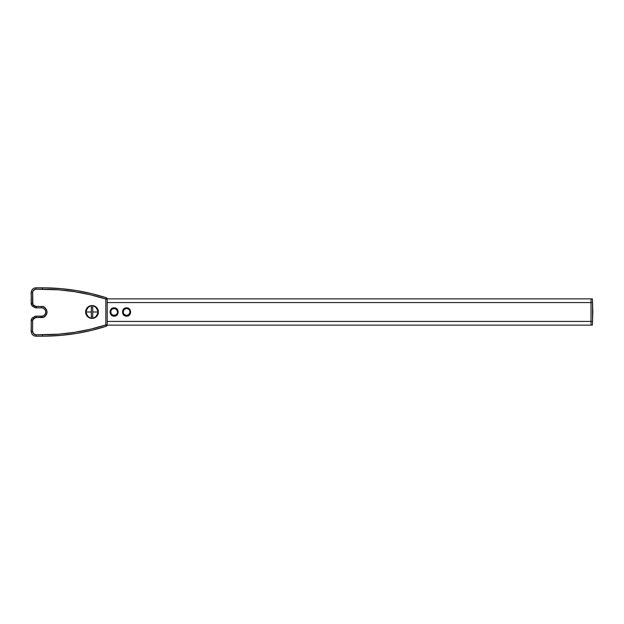 <?xml version="1.0" encoding="UTF-8"?>
<svg xmlns="http://www.w3.org/2000/svg" width="624" height="624" viewBox="0 0 624 624"><rect width="100%" height="100%" fill="white"/><g stroke="black" fill="none" stroke-linecap="round" stroke-linejoin="round"><path stroke-width="0.94" d="M114.137 307.85L114.137 308.545A3.455 3.455 0 0 1 117.593 312A3.455 3.455 0 0 1 114.137 315.455L114.137 316.15L114.137 315.455A3.455 3.455 0 0 1 110.682 312A3.455 3.455 0 0 1 114.137 308.545L114.137 307.85C119.48 307.593 119.48 316.407 114.137 316.15C108.787 316.407 108.787 307.593 114.137 307.85M116.056 309.13L114.137 308.545L112.211 309.13M117.008 313.919L116.056 314.87L117.328 313.326L117.593 312L116.579 309.559M112.211 314.87L111.259 313.919L113.459 315.393L116.056 314.87M111.688 309.559L110.744 311.329L111.259 313.919M126.571 307.85L126.571 308.545A3.455 3.455 0 0 1 130.026 312A3.455 3.455 0 0 1 126.571 315.455L126.571 316.15L126.571 315.455A3.455 3.455 0 0 1 123.115 312A3.455 3.455 0 0 1 126.571 308.545L126.571 307.85C131.921 307.593 131.921 316.407 126.571 316.15C121.228 316.407 121.228 307.593 126.571 307.85M128.497 309.13L126.571 308.545L124.652 309.13M129.449 313.919L128.497 314.87L129.964 312.671L129.769 310.674L129.02 309.559M124.652 314.87L123.7 313.919L125.9 315.393L128.497 314.87M124.129 309.559L123.115 312L123.7 313.919M591.006 325.127L107.219 325.127L591.006 325.127L591.006 302.585L591.006 321.415L107.219 321.415L591.006 321.415L591.006 298.873L591.006 302.585L107.219 302.585L591.006 302.585L591.006 298.873L591.006 302.585L592.543 302.585L592.387 298.873L592.543 302.585L591.006 302.585L591.006 325.127L592.387 325.127L592.41 324.519M92.017 305.604A6.396 6.396 0 0 0 86.705 315.549A6.396 6.396 0 0 0 92.017 318.396A6.396 6.396 0 0 1 85.628 312A6.396 6.396 0 0 1 92.017 305.604L89.575 306.095L87.5 307.476L86.112 309.551L85.628 312L86.112 314.449L87.5 316.524L89.575 317.905L92.017 318.396L94.466 317.905L96.541 316.524L97.921 314.449L98.413 312L97.921 309.551L96.541 307.476L94.466 306.095L92.017 305.604A6.396 6.396 0 0 1 98.413 312A6.396 6.396 0 0 1 92.017 318.396M31.2 303.467L32.581 303.467L31.2 303.467A3.455 3.455 0 0 0 32.932 306.454L33.618 305.261A2.075 2.075 0 0 1 32.581 303.467L32.581 292.648A3.455 3.455 0 0 1 36.036 289.193L42.549 289.193A208.026 208.026 0 0 1 105.838 299.052L107.219 299.052L107.219 324.948A1.381 1.381 0 0 1 106.259 326.258A209.407 209.407 0 0 1 42.549 336.188L36.036 336.188A4.836 4.836 0 0 1 31.2 331.352L31.231 320.089L32.214 318.092L32.932 317.546L33.618 318.739L35.74 317.624L43.68 317.109L46.16 315.073L46.987 313.076L46.675 309.886L44.639 307.406L42.643 306.579L35.74 306.376L32.861 304.504L32.651 291.977L33.595 290.207L36.036 289.193L58.609 289.817L74.576 291.673L90.355 294.762L105.838 299.052L105.838 324.948L90.355 329.238L74.576 332.327L58.609 334.183L36.036 334.807L33.595 333.793L32.581 331.352L32.651 320.003L35.077 317.897A2.761 2.761 0 0 1 36.457 317.53L41.566 317.53C44.179 317.842 46.02 316.001 47.096 312C46.02 307.999 44.179 306.158 41.566 306.47L36.457 306.47A2.761 2.761 0 0 1 35.077 306.103L33.618 305.261L32.932 306.454L31.317 304.356L31.2 292.648A4.836 4.836 0 0 1 36.036 287.812L42.549 287.812A209.407 209.407 0 0 1 106.259 297.742A1.381 1.381 0 0 1 107.219 299.052A1.381 1.381 0 0 0 106.259 297.742L107.219 299.052L105.838 299.052L106.259 297.742A209.407 209.407 0 0 0 42.549 287.812L36.036 287.812A4.836 4.836 0 0 0 31.2 292.648L31.2 303.467A3.455 3.455 0 0 0 32.932 306.454L34.382 307.297L35.077 306.103L34.382 307.297A4.15 4.15 0 0 0 36.457 307.85L34.382 307.297A4.15 4.15 0 0 0 36.457 307.85L41.566 307.85A4.15 4.15 0 0 1 45.716 312A4.15 4.15 0 0 1 41.566 316.15L36.457 316.15L36.457 317.53L36.457 316.15A4.15 4.15 0 0 0 34.382 316.703L36.457 316.15A4.15 4.15 0 0 0 34.382 316.703L32.932 317.546A3.455 3.455 0 0 0 31.2 320.533A3.455 3.455 0 0 1 32.932 317.546L34.382 316.703L35.077 317.897L34.382 316.703M35.108 336.102L34.655 335.985M33.797 335.634L33.392 335.4L33.797 335.634M32.666 334.815L32.058 334.097L32.666 334.815M31.59 333.255L31.301 332.335L31.59 333.255M31.2 320.533L32.581 320.533L31.2 320.533L31.301 332.335L31.2 331.352L32.581 331.352L32.581 320.533A2.075 2.075 0 0 1 33.618 318.739L32.932 317.546M32.659 289.185L32.05 289.903L32.659 289.185M33.797 288.366L33.392 288.6L33.797 288.366M34.655 288.015L35.108 287.898M46.262 287.843L61.495 288.67L76.619 290.605L91.572 293.631L106.259 297.742L105.838 299.052L105.838 324.948L107.219 324.948L106.259 326.258L91.572 330.369L76.619 333.395L61.495 335.33L46.262 336.157M98.413 312L98.288 310.752M92.024 318.396A6.396 6.396 0 0 0 95.566 317.32M95.573 317.312A6.396 6.396 0 0 0 95.573 306.688M95.566 306.68A6.396 6.396 0 0 0 92.024 305.604M31.301 291.673L32.05 289.903M32.932 306.454L34.382 307.297M36.457 307.85L36.457 306.47L36.457 307.85L41.566 307.85L41.566 306.47L41.566 307.85A4.15 4.15 0 0 1 45.716 312A4.15 4.15 0 0 1 41.566 316.15L41.566 317.53L41.566 316.15L36.457 316.15M32.581 292.648L31.2 292.648L32.581 292.648M36.036 289.193L36.036 287.812L36.036 289.193M42.549 289.193L42.549 287.812L42.549 289.193M107.219 324.948L105.838 324.948L106.259 326.258A1.381 1.381 0 0 0 107.219 324.948L107.219 299.052M32.581 331.352L31.2 331.352A4.836 4.836 0 0 0 36.036 336.188L36.036 334.807A3.455 3.455 0 0 1 32.581 331.352M106.259 326.258L105.838 324.948A208.026 208.026 0 0 1 42.549 334.807L42.549 336.188A209.407 209.407 0 0 0 106.259 326.258M42.549 334.807L36.036 334.807L36.036 336.188L42.549 336.188L42.549 334.807M43.157 315.83L44.499 314.933M45.396 313.583L45.63 312.811M45.716 312L45.63 311.189M45.014 309.699L43.157 308.17M42.377 307.936L41.566 307.85M92.017 318.217C94.957 318.575 97.032 316.501 98.241 312C97.032 307.499 94.957 305.425 92.017 305.783L92.017 306.025C94.84 305.69 96.837 307.679 97.991 312C96.837 316.321 94.84 318.31 92.017 317.975L89.638 317.749L87.617 316.399L86.268 314.379L85.8 312L86.268 309.621L87.617 307.601L89.638 306.251L92.017 305.783A6.217 6.217 0 0 1 98.241 312A6.217 6.217 0 0 1 92.017 318.217A6.217 6.217 0 0 1 85.8 312A6.217 6.217 0 0 1 92.017 305.783L94.396 306.251L96.416 307.601L97.765 309.621L98.241 312L97.765 314.379L96.416 316.399L94.396 317.749L92.017 317.975A5.975 5.975 0 0 0 97.991 312L92.711 312L92.711 316.68L92.017 316.696L91.33 316.68L91.33 312L86.042 312A5.975 5.975 0 0 0 92.017 317.975C89.193 318.31 87.204 316.321 86.042 312L91.33 312L91.33 307.32L92.017 307.304L92.711 307.32L92.711 312L97.991 312A5.975 5.975 0 0 0 92.017 306.025A5.975 5.975 0 0 0 86.042 312C87.204 307.679 89.193 305.69 92.017 306.025L92.017 305.783C89.076 305.425 87.001 307.499 85.8 312C87.001 316.501 89.076 318.575 92.017 318.217M92.711 316.68L92.711 312L92.711 316.68L91.33 316.68L91.33 307.32L92.711 307.32L92.711 312L92.711 307.32M91.33 307.32L91.33 316.68M592.394 324.854L592.8 312L592.433 324.059L592.543 321.415L591.006 321.415L592.543 321.415L592.543 302.585L592.753 312M592.433 299.941L592.394 299.146M592.543 302.585L592.511 301.844M592.675 306.119L592.597 303.763M592.738 309.644L592.722 308.474M592.8 312L592.387 298.873L107.219 298.873"/></g></svg>
